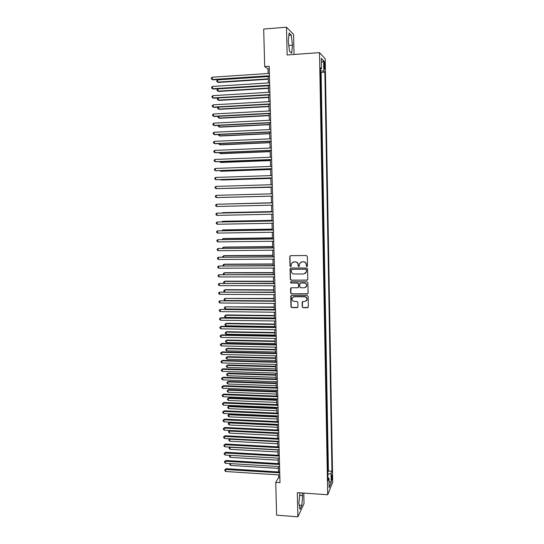 <?xml version="1.0" encoding="UTF-8"?>
<svg xmlns="http://www.w3.org/2000/svg" width="544" height="544" viewBox="0 0 544 544"><rect width="100%" height="100%" fill="white"/><g stroke="black" fill="none" stroke-linecap="round" stroke-linejoin="round"><path stroke-width="0.82" d="M306.904 266.54L307.51 265.914L307.312 256.428L306.408 255.537L290.618 255.653L289.768 256.55L289.993 265.982L290.618 266.601L291.156 266.247L291.441 263.5L293.91 261.902L295.222 261.895C296.922 262.058 297.874 263.004 298.085 264.724L298.112 265.948L298.738 266.567L299.288 266.206L299.547 263.514L302.056 261.861L303.375 261.854C305.082 262.018 306.041 262.963 306.252 264.69L306.279 265.914L306.904 266.54M300.995 262.079L303.545 261.766C305.259 261.929 306.211 262.874 306.422 264.602L306.449 265.826L307.265 266.417M290.408 255.68L289.959 256.469L290.183 265.894L290.958 266.492M292.91 262.099L295.406 261.814C297.106 261.977 298.058 262.915 298.268 264.642L298.296 265.86L299.084 266.451M332.248 476.551L332.03 474.83C331.656 474.749 331.452 476.007 331.405 478.591L331.622 480.311C331.996 480.379 332.207 479.128 332.248 476.551M302.206 306.809L303.096 307.693L307.51 307.734L308.312 307.183L308.149 296.46L307.251 295.569L291.557 295.48L290.775 295.997L290.952 306.707L291.836 307.591L297.133 307.639L297.983 306.768L297.881 302.335L296.99 301.451L294.358 301.43C292.488 301.077 291.754 299.975 292.162 298.112L294.256 296.732L304.586 296.793C306.435 297.119 307.183 298.2 306.83 300.036L304.688 301.505L302.96 301.492L302.165 302.036L302.206 306.809L303.266 307.557L308.135 307.476M294.025 54.475L293.583 34.422L286.498 27.2L287.144 54.964L319.512 52.639L327.699 494.748L297.316 492.653L297.881 516.8L276.61 515.168L275.74 482.372L279.99 482.65L269.205 66.3L264.697 66.613L268.002 68.87L268.124 73.494M286.498 27.2L263.697 29.043L264.697 66.613M306.932 280.255L307.788 279.364L307.571 268.872L306.673 267.988L290.911 268.036L290.061 268.926L290.306 279.358L291.196 280.242L307.462 280.072M307.856 282.696L308.081 293.141L307.217 294.025L291.516 293.944L290.632 293.06L290.598 288.245L291.373 287.742L297.724 287.762L298.581 286.878L298.513 283.92L297.622 283.036L290.999 283.023L290.428 282.139L290.972 281.785L306.966 281.806L307.856 282.696M327.848 472.049L327.76 467.323M327.699 463.78L327.61 459.034M327.542 455.484L327.454 450.718M327.393 447.168L327.304 442.388M327.236 438.831L327.148 434.03M327.087 430.474L326.998 425.646M326.93 422.096L326.842 417.248M326.774 413.692L326.686 408.83M326.618 405.266L326.529 400.384M326.461 396.821L326.373 391.918M326.305 388.355L326.216 383.432M326.148 379.868L326.06 374.918M325.992 371.355L325.904 366.391M325.836 362.821L325.747 357.836M325.679 354.266L325.584 349.255M325.523 345.692L325.428 340.66M325.36 337.09L325.271 332.037M325.203 328.467L325.108 323.394M325.047 319.818L324.952 314.724M324.884 311.148L324.788 306.034M324.727 302.457L324.632 297.323M324.564 293.746L324.469 288.585M324.401 285.008L324.306 279.827M324.238 276.25L324.142 271.048M324.081 267.464L323.986 262.242M323.918 258.658L323.823 253.416M323.755 249.825L323.66 244.562M323.592 240.972L323.496 235.688M323.428 232.098L323.326 226.787M323.374 223.196L323.163 217.865M323.095 214.275L323 208.916M323.041 205.319L322.837 199.947M322.878 196.35L322.776 190.958M322.599 187.347L322.612 181.941M322.436 178.316L322.334 172.91M322.266 169.266L322.17 163.853M322.102 160.188L322 154.768M321.932 151.089L321.83 145.663M321.762 141.964L321.667 136.53M321.599 132.811L321.497 127.371M321.429 123.638L321.327 118.191M321.259 114.437L321.157 108.984M321.089 105.21L320.987 99.749M320.919 95.962L320.817 90.494M320.749 86.686L320.64 81.11M324 63.845L324.476 69.156C324.788 69.53 324.952 68.762 324.952 66.837L324.476 61.526C324.163 61.152 324 61.921 324 63.845M319.512 52.639L325.19 58.786L332.69 482.304L327.699 494.748M327.957 472.056L328.406 471.009L331.962 471.226L324.863 72.134L323.816 71.121L320.457 70.842M331.962 471.226L331.038 473.43L331.201 482.555L329.147 487.608L328.984 478.332L328.012 480.644L320.396 67.796L321.497 68.864L321.307 58.344L323.632 60.792L323.816 71.121M328.406 471.009L321.096 72.379L320.586 71.896L320.572 77.384M297.881 516.8L304.014 503.622L303.783 493.095M278.589 474.878L278.657 477.489L275.74 482.372M268.192 76.235L268.369 82.906M268.437 85.612L268.614 92.29M268.682 94.955L268.858 101.646M268.926 104.278L269.096 110.983M269.164 113.574L269.341 120.285M269.409 122.849L269.586 129.567M269.647 132.09L269.824 138.829M269.892 141.311L270.069 148.056M270.13 150.511L270.307 157.264M270.368 159.678L270.545 166.444M270.606 168.824L270.783 175.603M270.844 177.949L271.021 184.736M271.082 187.041L271.259 193.841M271.32 196.119L271.497 202.905M271.558 205.19L271.735 211.936M271.796 214.241L271.966 220.939M272.027 223.264L272.204 229.922M272.265 232.268L272.435 238.877M272.496 241.25L272.666 247.812M272.728 250.206L272.898 256.72M272.966 259.134L273.136 265.608M273.197 268.042L273.367 274.468M273.428 276.923L273.591 283.302M273.659 285.784L273.822 292.121M273.89 294.617L274.054 300.914M274.122 303.43L274.285 309.679M274.346 312.222L274.509 318.424M274.577 320.987L274.74 327.148M274.808 329.725L274.965 335.845M275.033 338.45L275.189 344.522M275.257 347.14L275.42 353.172M275.488 355.817L275.645 361.801M275.713 364.466L275.869 370.41M275.937 373.096L276.094 378.998M276.162 381.698L276.311 387.559M276.386 390.279L276.536 396.1M276.61 398.84L276.76 404.614M276.828 407.374L276.978 413.114M277.052 415.895L277.202 421.586M277.277 424.381L277.42 430.039M277.494 432.854L277.644 438.464M277.719 441.306L277.862 446.876M277.936 449.732L278.079 455.26M230.248 455.362L230.316 457.375L229.432 456.491L229.405 455.688L230.248 455.362L278.154 458.15L278.297 463.624M278.372 466.514L278.514 471.968M269.273 68.789L268.002 68.87M279.861 477.564L278.657 477.489M321.096 72.379L324.863 72.134M320.423 69.163L321.497 68.864M328.984 478.332L327.957 477.795M327.889 474.273L331.038 473.43M321.382 62.621L323.632 60.792M331.201 482.555L329.038 481.345M288.245 41.154L289.537 51.34L291.659 53.224L292.495 45.166L291.251 35.122L289.116 32.994L288.245 41.154M299.9 492.83L298.894 503.282L300.016 509.306L301.866 505.369L302.6 495.598L302.124 492.98M288.871 35.306L291.251 35.122M288.789 45.444L292.495 45.166M299.248 505.179L301.866 505.369M299.492 495.387L302.6 495.598M290.646 268.083L290.251 268.838L290.496 279.256L291.387 280.14L307.102 280.146M306.36 269.858L305.728 269.232L291.897 269.273L291.36 269.627L291.332 271.177C291.543 272.898 292.495 273.843 294.188 274.006L303.634 273.999L306.177 272.279L306.53 269.763L305.728 269.232M291.74 269.3L305.898 269.144M305.062 273.598L306.347 272.184L306.388 271.15M306.53 269.763L306.558 271.055M291.033 287.81L290.816 292.944L291.706 293.821L307.802 293.801M298.268 287.565L298.758 286.77L298.69 283.812L297.799 282.928L290.999 283.023M290.782 281.819L291.19 282.914M304.348 287.783L306.483 286.328C306.864 284.464 306.116 283.37 304.246 283.043L300.594 283.036L299.737 283.92L299.805 286.885L300.696 287.769L304.348 287.783M305.701 287.341L306.653 286.219C307.027 284.356 306.286 283.268 304.422 282.934L304.246 283.043M300.24 283.111L304.422 282.934M302.539 301.6L302.376 306.673M306.163 300.982L307 299.914C307.353 298.078 306.605 296.997 304.756 296.664L304.586 296.793M293.08 297.051L294.44 296.602L304.756 296.664M291.19 295.562L291.135 306.571L292.026 307.455L297.731 307.394M268.199 76.575L217.675 79.88L217.75 82.137L218.416 82.457L268.274 79.24M217.675 79.88L216.804 80.73L216.832 81.627L217.75 82.137L268.26 78.873M269.45 75.766L212.276 79.519L212.194 77.207L269.389 73.413M269.464 76.153L212.976 79.852L211.344 79.002L211.31 78.078L212.194 77.207M268.444 85.748L217.974 88.896L218.049 91.147L218.715 91.44L268.512 88.373M217.974 88.896L217.104 89.733L217.138 90.63L218.049 91.147L268.498 88.04M218.28 97.954L218.348 100.137L219.014 100.402L268.75 97.492M218.205 97.954L217.403 98.709L217.437 99.606L218.348 100.137L268.736 97.179M218.586 107.12L218.654 109.099L219.314 109.344L268.981 106.576M218.28 107.134L217.709 107.671L217.736 108.562L218.654 109.099L268.974 106.298M218.892 116.26L218.953 118.041L219.613 118.259L269.219 115.641M218.355 116.287L218.035 117.497L218.953 118.041L269.212 115.389M269.695 85.177L212.595 88.747L212.514 86.442L269.634 82.824M269.708 85.53L213.289 89.053L211.664 88.216L211.63 87.298L212.514 86.442M269.94 94.554L212.908 97.954L212.826 95.656L269.878 92.215M269.946 94.88L213.602 98.233L211.976 97.41L211.949 96.492L212.826 95.656M270.184 103.911L213.221 107.127L213.146 104.836L270.123 101.578M270.191 104.21L213.914 107.379L212.296 106.583L212.262 105.665L213.146 104.836M270.422 113.24L213.534 116.287L213.459 113.995L270.361 110.915M270.429 113.506L214.227 116.511L212.609 115.722L212.575 114.811L213.459 113.995M219.198 125.378L219.252 126.956L219.905 127.146L269.457 124.678M218.416 125.412L218.334 126.405L219.252 126.956L269.45 124.454M270.667 122.55L213.846 125.412L213.772 123.134L270.606 120.224M270.667 122.781L214.54 125.61L212.922 124.848L212.888 123.937L213.772 123.134M219.504 134.47L219.545 135.85L220.204 136.014L269.695 133.695M218.606 134.511L218.634 135.286L219.545 135.85L269.688 133.498M270.905 131.825L214.159 134.518L214.084 132.246L270.844 129.506M270.912 132.036L214.846 134.688L213.234 133.94L213.2 133.035L214.084 132.246M219.803 143.534L219.844 144.724L220.497 144.86L269.926 142.691M218.912 143.575L218.933 144.146L219.844 144.724L269.919 142.521M271.143 141.08L214.472 143.596L214.397 141.331L271.082 138.768M271.15 141.256L215.159 143.738L213.547 143.011L213.513 142.106L214.397 141.331M220.109 152.578L220.143 153.571L220.796 153.68L270.157 151.66M219.218 152.619L220.143 153.571L270.157 151.518M271.381 150.307L214.785 152.653L214.703 150.396L271.327 148.002M271.388 150.457L215.465 152.769L213.86 152.055L213.826 151.157L214.703 150.396M220.408 161.602L220.436 162.398L221.088 162.479L270.395 160.602M219.524 161.636L220.436 162.398L270.388 160.487M271.619 159.514L215.091 161.684L215.016 159.433L271.565 157.216M271.626 159.63L215.771 161.779L214.166 161.078L214.139 160.181L215.016 159.433M220.708 170.592L220.728 171.197L221.381 171.258L270.626 169.524M219.864 170.626L220.728 171.197L270.626 169.436M271.857 168.694L215.404 170.694L215.322 168.443L271.803 166.396M271.864 168.783L216.084 170.755L214.479 170.082L214.445 169.177L215.322 168.443M221.014 179.568L221.673 180.01L270.858 178.418M220.442 179.581L221.027 179.976L270.858 178.364M272.095 177.847L215.71 179.676L215.635 177.432L272.041 175.562M272.095 177.908L216.39 179.717L214.785 179.051L214.758 178.16L215.635 177.432M221.313 188.516L271.089 187.292M221.014 188.523L271.089 187.265M272.333 186.973L216.016 188.639L215.941 186.402L272.272 184.695M272.333 187.007L216.696 188.652L215.098 188.006L215.064 187.109L215.941 186.402M222.258 197.452L271.32 196.146L222.258 197.452M221.673 204.116L271.497 202.783L221.836 204.116M271.721 211.582L222.761 212.636L222.129 212.996M271.721 211.623L221.707 213.01M271.952 220.368L223.054 221.279L222.408 221.36L222.428 221.857M271.952 220.436L222.408 221.36L221.734 221.87M272.184 229.133L223.339 229.908L222.7 230.01L222.72 230.69M272.184 229.228L222.7 230.01L221.843 230.704M272.408 237.871L223.625 238.51L222.992 238.639L223.02 239.503M272.415 237.993L222.992 238.639L222.142 239.516M272.639 246.588L223.91 247.085L223.278 247.241L223.312 248.295M272.639 246.738L223.278 247.241L222.435 248.302M272.864 255.286L224.196 255.646L223.564 255.823L223.604 257.06M272.87 255.462L223.564 255.823L222.707 256.421L222.727 257.067M273.088 263.956L224.482 264.18L223.849 264.384L223.897 265.805M273.095 264.16L223.849 264.384L222.992 264.969L223.026 265.805M273.312 272.605L224.767 272.694L224.135 272.918L224.189 274.523M273.319 272.836L224.135 272.918L223.285 273.496L223.543 274.523M273.544 281.234L225.053 281.187L224.42 281.438L224.482 283.22M273.55 281.493L224.42 281.438L223.57 281.996L224.067 283.22M273.768 289.843L225.332 289.66L224.706 289.932L224.774 291.897M273.775 290.122L224.706 289.932L223.856 290.482L223.883 291.326L224.59 291.897M273.986 298.425L224.992 298.404L225.06 300.519L274.054 300.88M273.999 298.731L224.992 298.404L224.135 298.942L224.169 299.785L225.06 300.519M274.21 306.986L225.277 306.85L225.345 308.965L274.278 309.461M274.224 307.319L225.277 306.85L224.42 307.38L224.448 308.224L225.345 308.965M274.434 315.527L226.175 314.942L225.556 315.282L225.624 317.383L274.502 318.016M274.441 315.88L225.556 315.282L224.706 315.799L224.733 316.635L225.624 317.383M274.659 324.04L226.46 323.326L225.835 323.687L225.91 325.788L274.72 326.556M274.666 324.421L225.835 323.687L224.985 324.19L225.012 325.033L225.91 325.788M274.876 332.54L226.739 331.69L226.12 332.078L226.188 334.172L274.944 335.07M274.89 332.942L226.12 332.078L225.27 332.568L226.739 331.69M226.188 334.172L225.298 333.404L225.27 332.568M275.101 341.013L227.018 340.034L226.399 340.442L226.467 342.53L275.169 343.563M275.114 341.442L226.399 340.442L225.549 340.925L227.018 340.034M226.467 342.53L225.576 341.754L225.549 340.925M275.318 349.459L227.297 348.35L226.678 348.786L226.746 350.866L275.386 352.029M275.332 349.914L226.678 348.786L225.828 349.255L227.297 348.35M226.746 350.866L225.855 350.084L225.828 349.255M275.543 357.891L227.569 356.653L226.957 357.109L227.025 359.183L275.611 360.482M275.55 358.374L226.957 357.109L226.107 357.564L227.569 356.653M227.025 359.183L226.134 358.394L226.107 357.564M275.76 366.302L227.848 364.929L227.236 365.412L227.304 367.479L275.828 368.907M275.774 366.806L227.236 365.412L226.386 365.854L227.848 364.929M227.304 367.479L226.413 366.683L226.386 365.854M275.978 374.687L228.126 373.191L227.514 373.687L227.582 375.754L276.046 377.312M275.992 375.21L227.514 373.687L226.664 374.129L228.126 373.191M227.582 375.754L226.692 374.952L226.664 374.129M276.196 383.051L228.398 381.426L227.786 381.949L227.861 384.01L276.264 385.696M276.209 383.602L227.786 381.949L226.943 382.378L228.398 381.426M227.861 384.01L226.97 383.2L226.943 382.378M276.413 391.394L228.67 389.647L228.065 390.191L228.133 392.244L276.481 394.06M276.427 391.972L228.065 390.191L227.222 390.606L228.67 389.647M228.133 392.244L227.249 391.422L227.222 390.606M276.631 399.718L228.949 397.841L228.337 398.405L228.412 400.459L276.699 402.404M276.644 400.316L228.337 398.405L227.494 398.813L228.949 397.841M228.412 400.459L227.521 399.629L227.494 398.813M276.848 408.02L229.221 406.014L228.616 406.606L228.684 408.653L276.916 410.72M276.862 408.639L228.616 406.606L227.773 406.994L229.221 406.014M228.684 408.653L227.8 407.816L227.773 406.994M277.066 416.296L229.493 414.174L228.888 414.78L228.956 416.82L277.134 419.016M277.08 416.949L228.888 414.78L228.045 415.16L229.493 414.174M228.956 416.82L228.072 415.976L228.045 415.16M277.277 424.558L229.765 422.307L229.16 422.94L229.228 424.973L277.352 427.298M277.297 425.231L229.16 422.94L228.317 423.307L229.765 422.307M229.228 424.973L228.344 424.123L228.317 423.307M277.515 433.493L229.432 431.072L229.5 433.106L277.569 435.554M229.983 430.474L228.596 431.433L229.949 430.474M229.5 433.106L228.623 432.242L228.596 431.433M277.726 441.728L229.704 439.192L229.772 441.211L277.78 443.788M230.064 438.79L228.868 439.538L229.888 438.777M229.772 441.211L228.895 440.348L228.868 439.538M277.943 449.949L229.976 447.284L230.044 449.303L277.998 452.003M230.153 447.08L229.14 447.624L229.826 447.059M230.044 449.303L229.167 448.433L229.14 447.624M230.316 457.375L278.208 460.197M229.405 455.688L229.779 455.314M230.52 463.604L230.581 465.426L278.419 468.37M230.581 465.426L229.704 464.535L229.82 463.556M229.677 463.733L230.092 463.576M216.247 195.344L215.37 196.037L215.404 196.928L216.322 197.574L272.571 196.085L216.322 197.574L216.247 195.344L272.51 193.807M216.628 206.489L215.71 205.836L215.676 204.945L216.553 204.258L272.748 202.892L216.553 204.258L216.628 206.489L272.802 205.156M272.979 211.908L216.859 213.153L272.979 211.949M216.934 215.376L216.016 214.717L215.982 213.826L216.859 213.153L216.934 215.376L273.04 214.214M273.21 220.918L217.158 222.027L273.217 220.986M217.24 224.244L216.322 223.57L216.288 222.686L217.158 222.027L217.24 224.244L273.272 223.244M273.442 229.901L217.464 230.874L273.448 230.003M217.539 233.084L216.621 232.404L216.594 231.52L217.464 230.874L217.539 233.084L273.503 232.254M273.68 238.864L217.763 239.7L273.68 238.993M217.845 241.903L216.927 241.21L216.893 240.332L217.763 239.7L217.845 241.903L273.741 241.237M273.911 247.799L218.069 248.499L273.911 247.955M218.144 250.696L217.226 250.002L217.199 249.118L218.069 248.499L218.144 250.696L273.972 250.192M274.142 256.714L218.368 257.278L274.142 256.897M218.443 259.468L217.532 258.76L217.498 257.89L218.368 257.278L218.443 259.468L274.203 259.128M274.366 265.601L218.668 266.036L274.373 265.812M218.742 268.219L217.831 267.505L217.797 266.628L218.668 266.036L218.742 268.219L274.434 268.036M274.598 274.468L218.967 274.768L274.604 274.706M219.042 276.944L218.13 276.223L218.103 275.352L218.967 274.768L219.042 276.944L274.666 276.923M274.829 283.308L219.266 283.472L274.836 283.574M219.341 285.648L218.43 284.913L218.402 284.043L219.266 283.472L219.341 285.648L274.89 285.784M275.06 292.128L219.565 292.162L275.067 292.42M219.64 294.331L218.729 293.583L218.695 292.72L219.565 292.162L219.64 294.331L275.121 294.624M275.284 300.92L219.864 300.825L275.291 301.24M219.932 302.988L219.028 302.233L218.994 301.369L219.864 300.825L219.932 302.988L275.352 303.443M275.509 309.692L220.157 309.468L275.522 310.039M220.232 311.624L219.32 310.862L219.293 309.998L220.157 309.468L220.232 311.624L275.577 312.236M275.74 318.437L221.102 317.723L220.456 318.084L275.747 318.811M220.524 320.232L219.62 319.464L219.586 318.607L220.456 318.084L220.524 320.232L275.808 321.001M275.964 327.162L221.394 326.298L220.748 326.679L275.978 327.563M220.823 328.828L219.912 328.046L219.885 327.189L220.748 326.679L220.823 328.828L276.032 329.746M276.189 335.866L221.687 334.846L221.041 335.254L276.202 336.294M221.116 337.396L220.211 336.607L220.177 335.75L221.041 335.254L221.116 337.396L276.257 338.47M220.177 335.75L221.687 334.846M276.413 344.549L221.979 343.373L221.333 343.801L276.427 344.998M221.408 345.936L220.504 345.148L220.47 344.291L221.333 343.801L221.408 345.936L276.481 347.167M220.47 344.291L221.979 343.373M276.638 353.206L222.272 351.88L221.626 352.335L276.651 353.682M221.7 354.464L220.796 353.661L220.769 352.811L221.626 352.335L221.7 354.464L276.706 355.844M220.769 352.811L222.272 351.88M276.862 361.835L222.564 360.366L221.918 360.842L276.876 362.338M221.993 362.964L221.088 362.154L221.061 361.304L221.918 360.842L221.993 362.964L276.93 364.5M221.061 361.304L222.564 360.366M277.086 370.444L222.85 368.825L222.21 369.328L277.1 370.974M222.285 371.443L221.381 370.627L221.347 369.777L222.21 369.328L222.285 371.443L277.154 373.13M221.347 369.777L222.85 368.825M277.311 379.032L223.135 377.264L222.503 377.788L277.324 379.59M222.571 379.902L221.666 379.073L221.639 378.23L222.503 377.788L222.571 379.902L277.379 381.738M221.639 378.23L223.135 377.264M277.528 387.6L223.428 385.682L222.788 386.233L277.542 388.178M222.863 388.334L221.959 387.498L221.932 386.662L222.788 386.233L222.863 388.334L277.603 390.327M221.932 386.662L223.428 385.682M277.753 396.148L223.713 394.08L223.081 394.652L277.766 396.746M223.149 396.753L222.251 395.91L222.217 395.066L223.081 394.652L223.149 396.753L277.821 398.888M222.217 395.066L223.713 394.08M277.97 404.668L223.999 402.458L223.366 403.05L277.991 405.294M223.434 405.144L222.537 404.294L222.51 403.451L223.366 403.05L223.434 405.144L278.045 407.429M222.51 403.451L223.999 402.458M278.195 413.161L224.284 410.808L223.652 411.42L278.208 413.821M223.727 413.515L222.822 412.651L222.795 411.822L223.652 411.42L223.727 413.515L278.263 415.942M222.795 411.822L224.284 410.808M278.412 421.641L224.57 419.138L223.938 419.778L278.426 422.321M224.012 421.865L223.115 420.995L223.081 420.165L223.938 419.778L224.012 421.865L278.487 424.442M223.081 420.165L224.57 419.138M278.63 430.093L224.856 427.455L224.223 428.114L278.65 430.8M224.298 430.188L223.4 429.318L223.373 428.482L224.223 428.114L224.298 430.188L278.705 432.915M223.373 428.482L224.856 427.455M278.848 438.525L225.134 435.744L224.509 436.424L278.868 439.253M224.584 438.498L223.686 437.614L223.659 436.784L224.509 436.424L224.584 438.498L278.922 441.368M223.659 436.784L225.134 435.744M279.065 446.937L225.42 444.013L224.794 444.713L279.086 447.692M224.862 446.78L223.972 445.89L223.938 445.067L224.794 444.713L224.862 446.78L279.14 449.8M223.938 445.067L225.42 444.013M279.283 455.328L225.699 452.254L225.08 452.982L279.303 456.103M225.148 455.049L224.25 454.145L224.223 453.322L225.08 452.982L225.148 455.049L279.358 458.204M224.223 453.322L225.699 452.254M279.5 463.692L225.984 460.482L225.359 461.23L279.521 464.494M225.434 463.291L224.536 462.38L224.509 461.557L225.359 461.23L225.434 463.291L279.575 466.589M224.509 461.557L225.984 460.482M279.718 472.042L226.263 468.69L225.644 469.458L279.738 472.865M225.712 471.512L224.822 470.594L224.788 469.778L225.644 469.458L225.712 471.512L279.793 474.953M224.788 469.778L226.263 468.69M324.013 64.858L324.918 64.797M324.081 66.898L324.952 66.837"/></g></svg>
